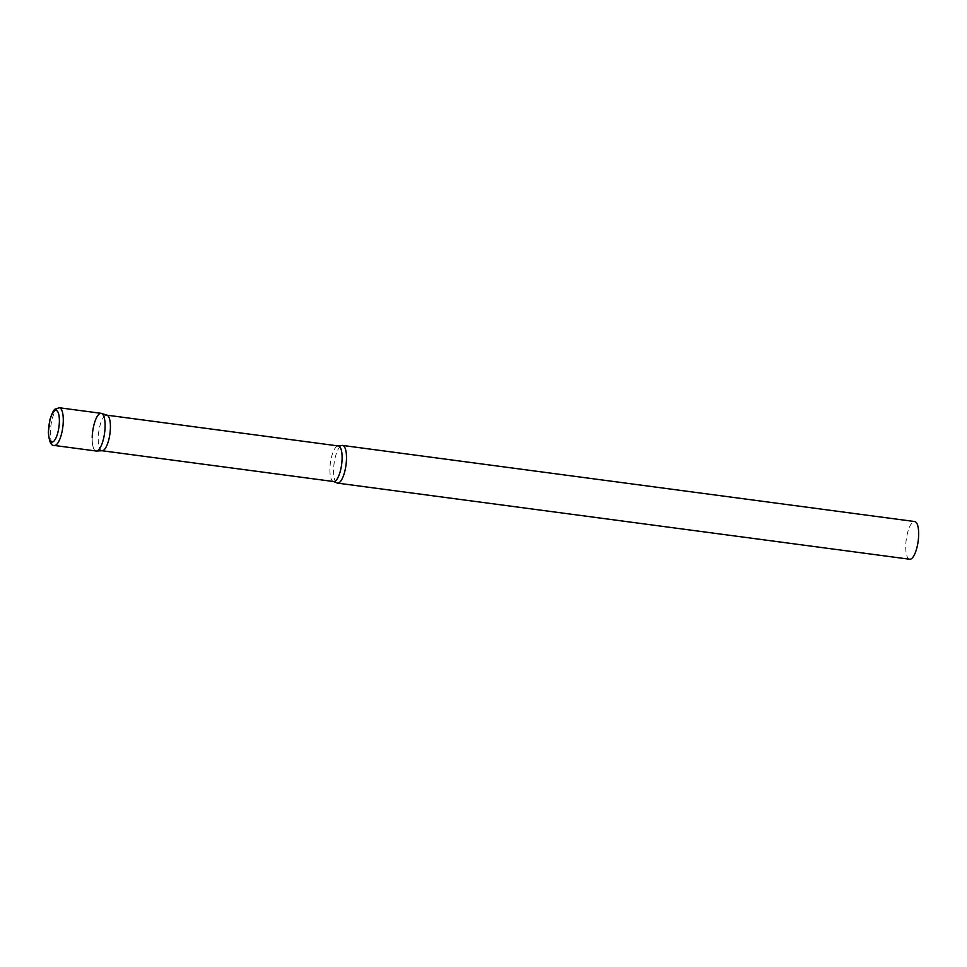 <?xml version="1.0" encoding="UTF-8"?>
<svg xmlns="http://www.w3.org/2000/svg" width="967" height="967" viewBox="0 0 967 967"><rect width="100%" height="100%" fill="white"/><g stroke="black" fill="none" stroke-linecap="round" stroke-linejoin="round"><path stroke-width="0.73" stroke-dasharray="4.83 3.63" d="M101.148 413.32A19.014 6.007 -82.4 0 0 99.093 414.081A19.014 6.007 -82.4 0 0 92.361 434.485A19.014 6.007 -82.4 0 0 96.144 451.021M102.297 450.731A17.95 5.669 97.6 0 1 101.958 450.719A17.95 5.669 97.6 0 1 98.235 437.978A17.95 5.669 97.6 0 1 106.696 415.133A17.95 5.669 97.6 0 1 107.023 415.206M336.516 482.69A19.014 6.007 97.6 0 1 333.591 469.636A19.014 6.007 97.6 0 1 341.46 445.594M909.693 559.24A19.014 6.007 97.6 0 1 905.753 545.751A19.014 6.007 97.6 0 1 914.709 521.551M96.495 451.033A19.014 6.007 97.6 0 1 92.203 437.519M59.325 407.76A19.014 6.007 -82.4 0 0 57.258 408.521A19.014 6.007 -82.4 0 0 50.538 428.913A19.014 6.007 -82.4 0 0 54.309 445.449M333.651 481.542A17.95 5.669 97.6 0 1 329.928 468.802A17.95 5.669 97.6 0 1 338.39 445.956"/><path stroke-width="1.45" d="M54.309 445.449L96.144 451.021A19.014 6.007 -82.4 0 0 98.199 450.259A19.014 6.007 -82.4 0 0 104.932 429.856A19.014 6.007 -82.4 0 0 101.148 413.32L59.325 407.76L55.252 409.077C53.959 409.367 52.23 412.752 50.042 419.207L48.35 432.092C49.087 441.544 51.07 445.992 54.309 445.449A19.014 6.007 -82.4 0 0 56.376 444.687A19.014 6.007 -82.4 0 0 63.109 424.295A19.014 6.007 -82.4 0 0 59.325 407.76M101.499 413.405L107.023 415.206A17.95 5.669 97.6 0 1 110.407 427.873A17.95 5.669 97.6 0 1 102.297 450.731L96.495 451.033A19.014 6.007 97.6 0 0 105.089 426.81A19.014 6.007 97.6 0 0 101.499 413.405A19.014 6.007 97.6 0 0 92.203 437.519M346.488 458.926A19.014 6.007 97.6 0 1 337.531 483.125A19.014 6.007 97.6 0 1 336.516 482.69L333.651 481.542A17.95 5.669 97.6 0 0 342.1 458.684A17.95 5.669 97.6 0 0 338.39 445.956L341.46 445.594A19.014 6.007 97.6 0 1 342.548 445.436A19.014 6.007 97.6 0 1 346.488 458.926M342.548 445.436L914.709 521.551A19.014 6.007 97.6 0 1 918.65 535.041A19.014 6.007 97.6 0 1 909.693 559.24L337.531 483.125M53.584 441.411A15.968 5.053 -82.4 0 0 59.374 421.721A15.968 5.053 -82.4 0 0 54.333 411.035A15.968 5.053 -82.4 0 0 48.543 430.726A15.968 5.053 -82.4 0 0 53.584 441.411M106.854 415.157L338.39 445.956M102.127 450.743L333.651 481.542"/></g></svg>
